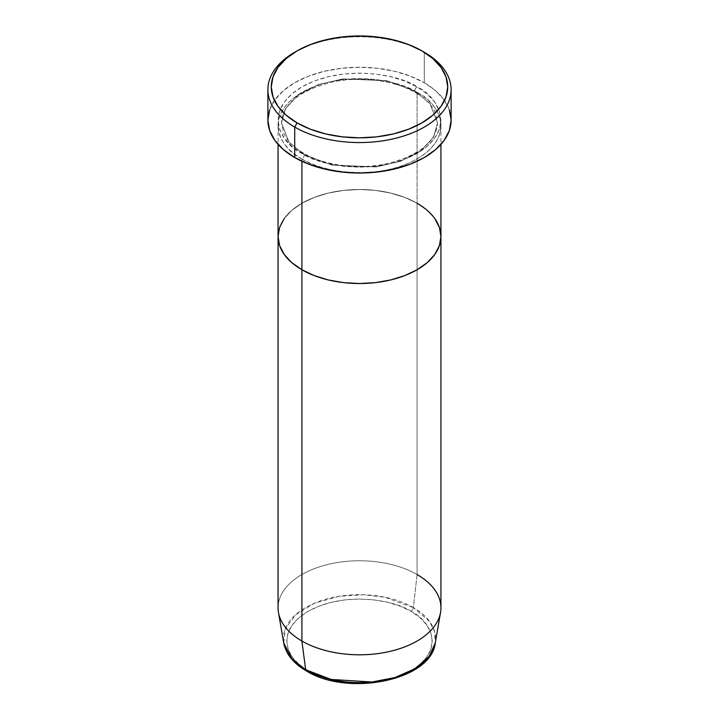 <?xml version="1.0" encoding="UTF-8"?>
<svg xmlns="http://www.w3.org/2000/svg" width="719" height="719" viewBox="0 0 719 719"><rect width="100%" height="100%" fill="white"/><g stroke="black" fill="none" stroke-linecap="round" stroke-linejoin="round"><path stroke-width="0.54" stroke-dasharray="3.6 2.7" d="M414.692 91.043A3.397 1.959 -60 0 1 417.092 86.891C402.559 75.828 345.318 62.733 301.908 86.891C260.071 111.948 282.756 144.995 301.908 153.39A3.397 1.959 -60 0 1 303.607 153.219A3.397 1.959 -60 0 1 304.308 154.774L289.074 142.326L281.453 122.904L285.389 108.767L298.043 95.133L318.427 84.59L342.81 78.892L387.164 80.771L414.692 91.043L387.164 80.771L342.81 78.892L318.427 84.59L298.043 95.133L285.389 108.767L281.453 122.904L289.074 142.326L304.308 154.774A3.397 1.959 -60 0 1 301.908 158.926C282.756 150.541 260.071 117.494 301.908 92.427C345.318 68.278 402.559 81.373 417.092 92.427A3.397 1.959 -60 0 1 415.393 92.598A3.397 1.959 -60 0 1 414.692 91.043A3.397 1.959 120 0 0 415.393 92.598A3.397 1.959 120 0 0 417.092 92.427A81.445 47.023 180 0 1 440.945 125.681A81.445 47.023 180 0 1 390.669 169.118A81.445 47.023 180 0 1 301.908 158.926L301.908 161.281L301.908 158.926A81.445 47.023 180 0 1 278.055 125.681A81.445 47.023 180 0 1 328.331 82.236A81.445 47.023 180 0 1 417.092 92.427L417.092 203.261L417.092 92.427C436.244 100.822 458.929 133.869 417.092 158.926C373.682 183.084 316.441 169.99 301.908 158.926A3.397 1.959 120 0 0 304.308 154.774L331.836 165.046L376.19 166.925L400.573 161.227L420.957 150.684L433.611 137.05L437.547 122.904L429.926 103.491L414.692 91.043L429.926 103.491L437.547 122.904L433.611 137.05L420.957 150.684L400.573 161.227L376.19 166.925L331.836 165.046L304.308 154.774A3.397 1.959 120 0 0 303.607 153.219A3.397 1.959 120 0 0 301.908 153.39L314.257 159.232L328.331 163.581L343.61 166.251L359.5 167.159L375.39 166.251L390.669 163.581L404.743 159.232L417.092 153.39L427.221 146.263L434.743 138.129L439.381 129.312L440.945 120.136L439.381 110.969L434.743 102.143L427.221 94.018L417.092 86.891L404.743 81.04L390.669 76.699L375.39 74.021L359.5 73.113L343.61 74.021L328.331 76.699L314.257 81.04L301.908 86.891L291.779 94.018L284.257 102.143L279.619 110.969L278.055 120.136L279.619 129.312L284.257 138.129L291.779 146.263L301.908 153.39C316.441 164.444 373.682 177.539 417.092 153.39C458.929 128.324 436.244 95.276 417.092 86.891A3.397 1.959 120 0 0 414.692 91.043M440.945 236.506A81.445 47.023 0 0 0 417.092 203.261L427.221 210.388L434.743 218.513L427.221 210.388L417.092 203.261A81.445 47.023 0 0 0 328.331 193.069A81.445 47.023 0 0 0 278.055 236.506A81.445 47.023 180 0 1 328.331 193.069A81.445 47.023 180 0 1 417.092 203.261L417.092 574.544L417.092 203.261L404.743 197.41L417.092 203.261M451.119 120.136A91.619 52.9 0 0 0 424.291 82.73L424.291 52.253L424.291 82.73A91.619 52.9 0 0 0 324.44 71.262A91.619 52.9 0 0 0 267.881 120.136M284.257 218.513L291.779 210.388L301.908 203.261L314.257 197.41L328.331 193.069L343.61 190.391L359.5 189.492L375.39 190.391L390.669 193.069L404.743 197.41L390.669 193.069L375.39 190.391L359.5 189.492L343.61 190.391L328.331 193.069L314.257 197.41L301.908 203.261L291.779 210.388L284.257 218.513M295.931 51.561A91.619 52.9 180 0 1 424.291 52.253A91.619 52.9 0 0 0 294.709 52.253M269.634 109.818L274.856 99.896L283.322 90.747L294.709 82.73L308.595 76.151L324.44 71.262L341.624 68.26L359.5 67.235L377.376 68.26L394.56 71.262L410.405 76.151L424.291 82.73L435.678 90.747L444.144 99.896L449.366 109.818M421.891 50.869L424.291 52.253M306.357 670.917A3.397 1.959 120 0 0 308.047 670.746C321.025 680.632 372.172 692.325 410.953 670.746C448.341 648.349 428.075 618.825 410.953 611.33A3.397 1.959 120 0 0 413.335 607.573L429.414 621.252L434.528 631.21L435.256 643.02A76.133 43.949 0 0 0 413.335 607.573L417.092 574.544A81.445 47.023 0 0 0 328.331 564.343A81.445 47.023 0 0 0 278.055 607.789M440.945 607.789A81.445 47.023 0 0 0 417.092 574.544L413.335 607.573A76.133 43.949 0 0 0 326.902 598.927A76.133 43.949 0 0 0 283.744 643.02L285.236 628.99L295.635 614.727L314.769 603.088L339.134 596.303L363.751 594.766L384.971 597.228L413.335 607.573A3.397 1.959 -60 0 1 410.953 611.33L399.926 606.108L387.343 602.225L373.7 599.835L359.5 599.026L345.3 599.835L331.657 602.225L319.074 606.108L308.047 611.33L298.996 617.693L292.274 624.955L288.13 632.837L286.728 641.033L288.13 649.23L292.274 657.112L298.996 664.374L308.047 670.746L319.074 675.968M278.46 612.462A81.445 47.023 180 0 1 324.629 565.296A81.445 47.023 180 0 1 417.092 574.544M399.926 675.968L410.953 670.746L420.004 664.374L426.727 657.112L430.87 649.23L432.272 641.033L430.87 632.837L426.727 624.955L420.004 617.693L410.953 611.33C397.975 601.444 346.828 589.742 308.047 611.33C270.659 633.727 290.925 663.251 308.047 670.746A3.397 1.959 -60 0 1 307.759 670.89M303.607 153.219C293.729 147.404 287.115 140.78 283.762 133.321L281.453 122.904C282.675 104.156 299.392 90.594 331.594 82.209C359.931 75.819 394.434 80.177 415.393 92.598C425.208 98.368 431.804 104.956 435.184 112.362L437.547 122.904C436.343 141.589 419.707 155.142 387.667 163.555C359.284 170.026 324.629 165.685 303.607 153.219M440.945 125.681L440.945 144.375M278.055 125.681L278.055 144.375"/><path stroke-width="1.08" d="M297.109 50.869L294.709 52.253A91.619 52.9 0 0 0 294.709 127.065L297.109 122.904A88.23 50.941 180 0 1 297.109 50.869A88.23 50.941 180 0 1 421.891 50.869L408.518 44.533L393.266 39.824L376.711 36.93L359.5 35.95L342.289 36.93L325.734 39.824L310.482 44.533L297.109 50.869L286.144 58.59L277.983 67.397L272.968 76.951L271.27 86.891L272.968 96.822L277.983 106.385L286.144 115.193L297.109 122.904L310.482 129.24L325.734 133.95L342.289 136.853L359.5 137.823L376.711 136.853L393.266 133.95L408.518 129.24L421.891 122.904L432.856 115.193L441.017 106.385L446.032 96.822L447.73 86.891L446.032 76.951L441.017 67.397L432.856 58.59L421.891 50.869A88.23 50.941 180 0 1 421.891 122.904A88.23 50.941 180 0 1 297.109 122.904L294.709 127.065A91.619 52.9 0 0 0 424.291 127.065A91.619 52.9 0 0 0 424.291 52.253L424.291 52.253A91.619 52.9 180 0 1 451.119 89.659A91.619 52.9 180 0 1 394.56 138.533A91.619 52.9 180 0 1 294.709 127.065L294.709 157.542A91.619 52.9 0 0 0 394.56 169.01A91.619 52.9 0 0 0 451.119 120.136L449.366 130.454L444.144 140.385L435.678 149.525L424.291 157.542L410.405 164.121L394.56 169.01L377.376 172.021L359.5 173.036L341.624 172.021L324.44 169.01L308.595 164.121L294.709 157.542L294.709 127.065A91.619 52.9 180 0 1 267.881 89.659A91.619 52.9 180 0 1 295.931 51.561M301.908 161.281L301.908 269.76A81.445 47.023 0 0 0 390.669 279.952A81.445 47.023 0 0 0 440.945 236.506L439.381 245.682L434.743 254.499L427.221 262.633L417.092 269.76L404.743 275.602L390.669 279.952L375.39 282.63L359.5 283.529L343.61 282.63L328.331 279.952L314.257 275.602L301.908 269.76L291.779 262.633L284.257 254.499L279.619 245.682L278.055 236.506L279.619 227.339L284.257 218.513L279.619 227.339L278.055 236.506A81.445 47.023 0 0 0 301.908 269.76L301.908 161.281M417.092 203.261A81.445 47.023 180 0 1 440.945 236.506L439.381 227.339L434.743 218.513L439.381 227.339L440.945 236.506A81.445 47.023 180 0 1 390.669 279.952A81.445 47.023 180 0 1 301.908 269.76L301.908 641.033L305.665 669.731A3.397 1.959 120 0 0 306.357 670.917A3.397 1.959 -60 0 1 305.665 669.731A76.133 43.949 0 0 0 385.096 680.048A76.133 43.949 0 0 0 435.256 643.02L429.171 656.366L415.214 668.607L394.929 677.559L371.876 682.016L331.091 679.428L305.665 669.731L301.908 641.033A81.445 47.023 0 0 0 390.669 651.225A81.445 47.023 0 0 0 440.945 607.789L440.945 236.506L439.381 245.682L434.743 254.499L427.221 262.633L417.092 269.76L404.743 275.602L390.669 279.952L375.39 282.63L359.5 283.529L343.61 282.63L328.331 279.952L314.257 275.602L301.908 269.76L291.779 262.633L284.257 254.499L279.619 245.682L278.055 236.506L278.055 607.789A81.445 47.023 0 0 0 301.908 641.033L301.908 269.76A81.445 47.023 180 0 1 278.055 236.506L278.055 144.375M267.881 89.659L267.881 120.136A91.619 52.9 0 0 0 294.709 157.542L283.322 149.525L274.856 140.385L269.634 130.454L267.881 120.136L269.634 109.818M449.366 109.818L451.119 120.136L451.119 89.659M417.092 574.544A81.445 47.023 180 0 1 440.54 612.462A81.445 47.023 180 0 1 386.885 652.07A81.445 47.023 180 0 1 301.908 641.033A81.445 47.023 180 0 1 278.46 612.462L283.744 643.02A76.133 43.949 0 0 0 305.665 669.731L292.139 659.134L283.744 643.02L287.357 652.951C291.375 659.934 297.702 665.92 306.348 670.917A3.397 1.959 -60 0 0 307.759 670.89M319.074 675.968L331.657 679.85L345.3 682.241L359.5 683.05L373.7 682.241L387.343 679.85L399.926 675.968M440.945 144.375L440.945 236.506M440.54 612.462L435.256 643.02C431.211 680.498 347.69 696.936 306.348 670.917"/></g></svg>
